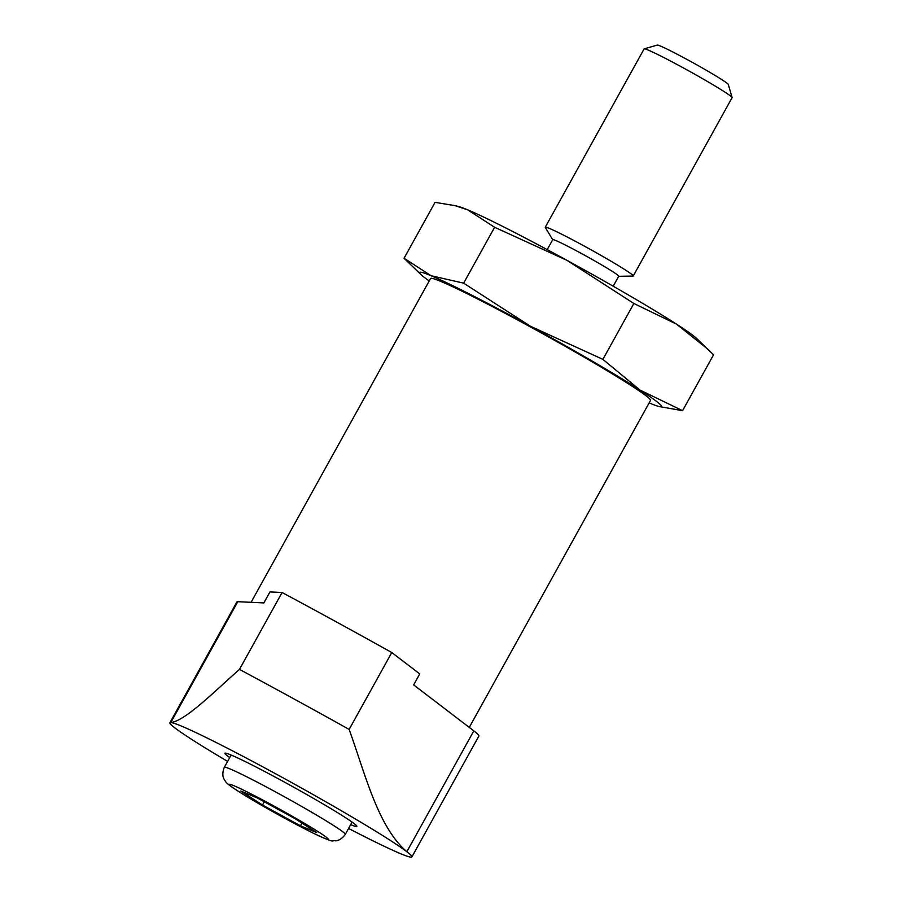 <?xml version="1.0" encoding="UTF-8"?>
<svg xmlns="http://www.w3.org/2000/svg" width="902" height="902" viewBox="0 0 902 902"><rect width="100%" height="100%" fill="white"/><g stroke="black" fill="none" stroke-linecap="round" stroke-linejoin="round"><path stroke-width="1.35" d="M411.898 856.9A138.333 6.72 29 0 0 406.847 851.702C377.927 826.852 365.457 774.694 349.153 729.425L391.772 652.529L419.746 673.907L413.657 684.9L473.821 730.879A138.333 6.72 -151 0 1 478.872 736.077L411.898 856.9A138.333 6.72 29 0 1 409.215 856.832A138.333 6.72 29 0 1 409.204 856.832L409.192 856.821A138.31 6.72 29 0 1 348.567 828.453M237.79 601.69A138.333 6.72 -151 0 0 236.888 601.938L169.914 722.761A138.333 6.72 29 0 1 170.816 722.513L237.79 601.69L263.869 602.919L269.957 591.926L282.089 592.501A377.216 18.311 29 0 1 391.772 652.529M171.403 725.016A138.333 6.72 29 0 1 171.391 725.005A138.333 6.72 29 0 1 170.286 723.821A138.333 6.72 29 0 1 169.914 722.761M658.911 406.486L682.566 410.681L639.958 390.036A138.31 6.72 29 0 1 658.911 406.486A138.31 6.72 29 0 1 650.004 403.239A138.31 6.72 29 0 1 649.158 402.89M429.217 280.962A138.31 6.72 29 0 1 420.986 274.603A138.31 6.72 29 0 1 431.077 275.719L463.639 283.16L494.623 227.27L567.02 260.362L633.869 303.478L676.489 324.134A138.31 6.72 29 0 1 696.626 338.453L713.55 354.79L682.566 410.681M463.639 283.16L530.489 326.276A138.31 6.72 29 0 0 431.077 275.719L404.062 258.254L435.046 202.364L454.98 205.622L467.608 209.805L494.623 227.27M602.886 359.368L639.958 390.036A138.31 6.72 29 0 0 530.489 326.276L602.886 359.368L633.869 303.478M552.712 239.729L545.315 227.484A50.298 2.447 29 0 1 545.259 227.225L644.107 48.911A50.298 2.447 29 0 1 644.208 48.832L657.299 45.1A40.646 1.973 29 0 1 693.717 63.14A40.646 1.973 29 0 1 728.32 84.472L732.086 97.54A50.298 2.447 29 0 1 732.086 97.675L633.238 275.989A50.298 2.447 29 0 1 632.99 276.08L618.693 276.305M644.208 48.832A50.298 2.447 29 0 1 689.275 71.157A50.298 2.447 29 0 1 732.086 97.54M545.259 227.225A50.298 2.447 29 0 1 590.438 249.471A50.298 2.447 29 0 1 633.238 275.989M547.21 249.629L552.746 239.661A37.726 1.827 29 0 1 586.627 256.348A37.726 1.827 29 0 1 618.727 276.238L613.202 286.205M454.98 205.622L458.701 206.569A138.31 6.72 29 0 1 467.608 209.805A138.31 6.72 29 0 1 567.02 260.362A138.31 6.72 29 0 1 676.489 324.134L707.935 349.266M262.482 805.012L300.456 825.804L316.703 832.591L294.977 818.599L256.991 797.808L240.744 791.02L262.482 805.012L264.263 801.788M404.062 258.254L420.986 274.603M251.083 602.311L430.57 278.515A125.739 6.1 29 0 1 543.5 334.135A125.739 6.1 29 0 1 650.511 400.443L469.277 727.407M282.089 592.501L239.47 669.397A377.216 18.311 29 0 1 349.153 729.425M239.47 669.397C214.067 691.834 185.045 721.093 170.816 722.513M227.597 761.401A138.31 6.72 29 0 1 171.414 725.028A138.31 6.72 29 0 1 170.309 723.832A138.31 6.72 29 0 1 298.731 786.51A138.31 6.72 29 0 1 409.192 856.821M229.706 757.59A75.441 3.664 29 0 1 225.128 753.835A75.441 3.664 29 0 1 224.925 753.26A75.441 3.664 29 0 1 292.676 786.634A75.441 3.664 29 0 1 356.888 826.412A75.441 3.664 29 0 1 350.675 824.642M300.456 825.804L301.956 823.098M406.847 851.702L473.821 730.879M229.39 784.808A56.578 2.751 29 0 1 299.836 820.628A56.578 2.751 29 0 1 306.951 829.987A56.578 2.751 29 0 1 229.39 784.808M231.126 755.03L224.327 767.298A69.161 3.36 29 0 1 286.441 797.887A69.161 3.36 29 0 1 345.297 834.35L352.096 822.083M224.327 767.298C220.945 775.573 224.497 779.768 223.967 778.945L225.477 781.436C226.706 782.936 226.188 783.973 247.87 797.233C270.172 810.515 291.853 822.432 312.904 832.997C337.788 844.678 330.279 839.785 335.589 840.844C334.608 840.822 340.065 841.622 345.297 834.35"/></g></svg>
